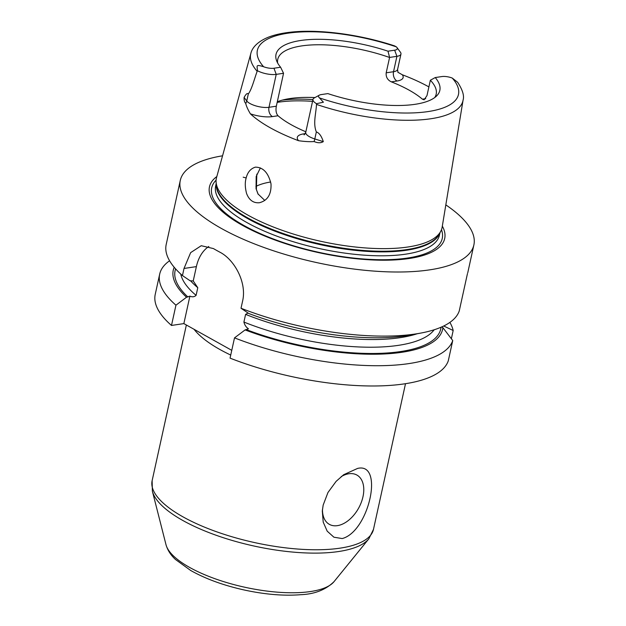 <?xml version="1.0" encoding="UTF-8"?>
<svg xmlns="http://www.w3.org/2000/svg" width="626" height="626" viewBox="0 0 626 626"><rect width="100%" height="100%" fill="white"/><g stroke="black" fill="none" stroke-linecap="round" stroke-linejoin="round"><path stroke-width="0.94" d="M342.187 538.556L333.908 537.21L327.195 531.161L323.212 522.123L322.312 511.004L323.173 505.08L327.954 492.521L336.131 481.347L343.721 474.688L357.61 468.412C384.341 461.996 369.027 531.662 342.187 538.556M341.193 476.629A28.233 17.638 -60.8 0 1 348.823 473.765A28.233 17.638 -60.8 0 1 356.883 475.048A28.233 17.638 -60.8 0 1 358.526 508.296A28.233 17.638 -60.8 0 1 329.362 524.361A28.233 17.638 -60.8 0 1 322.476 509.267M442.872 327.648L452.739 340.552L448.286 360.811A150.295 50.972 -167.6 0 1 230.055 358.135L234.507 337.868L245.102 329.918A137.876 46.762 12.4 0 0 442.872 327.648L441.643 326.96M231.769 350.341L183.856 323.603L171.485 325.45A150.295 50.972 -167.6 0 1 155.232 294.384L159.685 274.118A150.295 50.972 -167.6 0 1 169.583 260.776M445.822 204.89A150.295 50.972 -167.6 0 1 473.874 244.954A150.295 50.972 -167.6 0 1 316.138 262.466A150.295 50.972 -167.6 0 1 180.288 180.405A150.295 50.972 -167.6 0 1 222.559 155.804M180.288 180.405L166.195 244.508A150.295 50.972 12.4 0 0 182.456 275.573L184.013 268.46L190.656 252.63L201.243 245.713L213.403 248.569A150.295 50.972 12.4 0 0 219.914 252.2C234.304 259.532 247.098 282.459 242.583 301.145L241.018 308.258A150.295 50.972 12.4 0 0 420.805 333.079A150.295 50.972 12.4 0 0 459.249 310.934L467.458 273.601M443.717 325.997L453.177 330.505L451.369 338.721M248.084 313.047L245.595 314.377L243.913 322.054C244.641 325.019 246.159 327.273 248.459 328.814L245.102 329.918M449.883 322.398A150.295 50.972 -167.6 0 1 453.177 330.505M241.018 308.258L248.718 313.477A137.876 46.762 12.4 0 0 410.445 335.012L420.805 333.079M171.485 325.45L175.945 305.191L186.532 297.233L189.897 296.129C192.299 297.217 194.365 296.959 196.094 295.37L197.777 287.694L193.231 280.933L196.384 266.613A38.17 26.848 81.5 0 1 208.81 246.48M183.856 323.603L189.897 296.129M193.231 280.933L190.147 280.792L182.456 275.573M452.739 340.552A150.295 50.972 -167.6 0 1 234.507 337.868M174.208 267.279A137.876 46.762 12.4 0 0 186.532 297.233M175.945 305.191A150.295 50.972 -167.6 0 1 159.685 274.118M258.209 194.318L256.05 188.645L257.99 193.943L264.806 200.437M256.378 189.326L256.816 174.13M260.377 167.917L256.183 176.462L256.05 188.645M270.682 181.986A81.114 27.513 12.4 0 0 255.924 186.415M246.175 177.956C247.567 172.236 250.627 168.629 255.361 167.15C263.155 167.205 268.374 172.784 271.011 183.903C271.457 194.326 267.599 200.602 259.422 202.73C253.452 203.262 249.171 200.195 246.589 193.52C245.001 187.479 244.86 182.291 246.175 177.956L243.193 177.174M316.506 103.681L323.415 102.21L319.471 97.906A9.014 3.06 -167.6 0 1 319.377 95.144L314.244 97.977A13.741 4.664 12.4 0 0 312.977 99.417A13.741 4.664 12.4 0 0 316.506 103.681L316.49 104.409C316.028 113.807 312.875 123.306 316.341 131.945C319.166 132.829 321.49 136.053 323.306 141.625L314.8 138.949A13.741 4.664 -167.6 0 1 306.568 134.527A13.741 4.664 -167.6 0 1 305.738 132.344L304.126 134.88M304.705 134.379A7.16 5.031 81.5 0 1 303.461 133.917A20.901 7.089 12.4 0 0 298.563 140.709C304.846 141.593 310.026 141.867 314.095 141.539C317.773 143.119 320.848 143.151 323.306 141.625M298.563 140.709A110.786 37.576 -167.6 0 1 250.384 113.83A20.901 7.089 12.4 0 0 272.427 116.593L278.038 115.755A81.114 27.513 12.4 0 0 305.864 131.773M278.038 115.755C276.152 113.65 275.581 110.466 276.332 106.201L268.992 107.296A13.741 4.664 -167.6 0 1 254.5 105.473A13.741 4.664 -167.6 0 1 246.761 100.982L244.109 97.429C243.96 100.246 244.5 102.234 245.736 103.392C246.253 105.951 247.802 109.433 250.384 113.83M244.109 97.429C246.026 93.947 247.419 92.789 248.303 93.978C251.816 89.236 254.226 79.322 257.161 71.301L257.442 70.722A13.741 4.664 12.4 0 0 276.23 74.369L283.547 73.281L280.612 67.24L273.961 68.234A9.014 3.06 -167.6 0 1 263.593 66.732C255.259 64.149 257.247 65.832 257.442 70.722M263.593 66.732A102.946 34.915 -167.6 0 1 287.725 33.225A102.946 34.915 -167.6 0 1 396.383 46.88L394.638 45.909C360.161 34.453 318.994 28.96 290.644 32.184C282.24 33.092 274.978 34.696 268.867 37.004C256.394 41.934 251.887 48.672 250.854 53.413L216.549 177.541A115.513 39.18 12.4 0 0 216.095 182.041A115.513 39.18 12.4 0 0 320.786 241.3A115.513 39.18 12.4 0 0 440.681 231.417A115.513 39.18 12.4 0 0 442.159 227.144L463.083 100.074C464.398 95.755 462.583 89.823 457.645 82.288L452.254 78.062A102.946 34.915 -167.6 0 1 428.121 111.569A102.946 34.915 -167.6 0 1 319.471 97.906M396.962 81.02A7.16 5.031 81.5 0 1 393.527 71.716L386.187 72.819C385.819 77.029 387.541 80.042 391.352 81.857L396.962 81.02A20.901 7.089 12.4 0 0 402.307 74.76L397.878 72.248M402.307 74.76A109.824 37.247 -167.6 0 1 428.896 86.904M319.377 95.144A9.014 3.06 -167.6 0 1 321.201 94.596L327.852 93.603A83.868 28.444 -167.6 0 0 436.768 95.794A83.868 28.444 -167.6 0 0 435.242 77.554L441.886 76.56A9.014 3.06 -167.6 0 1 452.254 78.062M434.741 97.546A81.114 27.513 12.4 0 0 436.181 94.197A81.114 27.513 12.4 0 0 430.359 80.238L435.242 77.554M430.359 80.238L426.987 95.582L424.138 99.792L422.393 99.174A81.114 27.513 12.4 0 0 391.352 81.857M387.995 51.191L389.591 57.428L396.915 56.332A13.741 4.664 12.4 0 0 400.961 54.055A13.741 4.664 12.4 0 0 400.421 52.216L396.947 47.49A9.014 3.06 -167.6 0 1 394.646 50.197L387.995 51.191A83.868 28.444 -167.6 0 0 276.535 60.566A83.868 28.444 -167.6 0 0 280.612 67.24M396.383 46.88A9.014 3.06 -167.6 0 1 396.947 47.49M283.547 73.281L276.332 106.201M386.187 72.819L389.591 57.428M314.98 97.57A81.114 27.513 12.4 0 0 290.081 98.54A81.114 27.513 12.4 0 0 287.201 99.018A81.114 27.513 12.4 0 0 277.31 101.756M389.56 57.475A81.114 27.513 12.4 0 0 301.646 45.917A81.114 27.513 12.4 0 0 277.741 59.36A81.114 27.513 12.4 0 0 277.647 63.007M442.324 226.119A120.419 40.839 -167.6 0 1 318.313 252.568A120.419 40.839 -167.6 0 1 216.831 176.54M373.479 529.369A113.322 38.436 -167.6 0 1 254.547 542.57A113.322 38.436 -167.6 0 1 152.126 480.698L152.376 491.199A112.422 38.131 12.4 0 0 253.804 545.982A112.422 38.131 12.4 0 0 368.855 538.798L373.479 529.369L405.507 383.699M368.855 538.798L334.034 581.648A87.257 29.594 -167.6 0 1 244.735 587.227A87.257 29.594 -167.6 0 1 166.007 544.706L152.376 491.199M230.728 355.059A113.322 38.436 -167.6 0 1 194.037 329.284M246.503 329.706A135.983 46.121 12.4 0 0 441.017 327.234M243.913 322.054A131.21 44.501 12.4 0 0 434.178 329.769M245.595 314.377A131.21 44.501 12.4 0 0 417.159 333.76M196.384 266.613L184.013 268.46M190.531 280.738A131.21 44.501 12.4 0 0 197.777 287.694M180.75 274.055A131.21 44.501 12.4 0 0 196.094 295.37M175.601 268.875A135.983 46.121 12.4 0 0 187.941 297.029M312.554 101.349A95.426 32.364 12.4 0 0 278.312 102.202A95.426 32.364 12.4 0 0 277.169 102.382M316.49 104.409A108.666 36.856 12.4 0 0 463.083 100.074M250.854 53.413A108.666 36.856 12.4 0 0 257.161 71.301M400.961 54.055L397.58 69.439A13.741 4.664 -167.6 0 1 393.527 71.716L396.915 56.332L394.646 50.197M273.961 68.234L276.23 74.369L268.992 107.296A7.16 5.031 -98.5 0 0 272.427 116.593M305.238 133.651L303.461 133.917M314.095 141.539A7.16 1.706 107.5 0 0 314.8 138.949L316.341 131.945M425.727 98.681L422.393 99.174M248.303 93.978L246.761 100.982A7.16 6.268 -36.8 0 1 245.736 103.392M312.937 99.589A93.994 31.879 12.4 0 0 282.295 100.129M216.189 183.543L215.657 185.977A114.558 38.859 12.4 0 0 319.197 248.522A114.558 38.859 12.4 0 0 439.436 235.173L439.968 232.747M216.228 184.169A114.558 38.859 12.4 0 0 320.066 244.602A114.558 38.859 12.4 0 0 439.671 233.295M216.103 180.139A118.017 40.025 12.4 0 0 318.384 252.239A118.017 40.025 12.4 0 0 441.471 229.695M216.095 182.041L216.291 185.132A114.66 38.89 12.4 0 0 320.207 243.952A114.66 38.89 12.4 0 0 439.209 234.147L440.681 231.417M186.36 325.004L152.126 480.698M334.034 581.648C325.7 589.817 314.581 594.168 300.676 594.7C283.774 596.046 264.947 594.481 244.195 589.989C223.333 585.341 205.492 578.831 190.656 570.458L175.554 559.542C170.788 555.192 167.611 550.246 166.007 544.706M473.874 244.954L467.755 272.787M397.58 69.439L397.98 72.42M312.977 99.417L305.738 132.344"/></g></svg>
